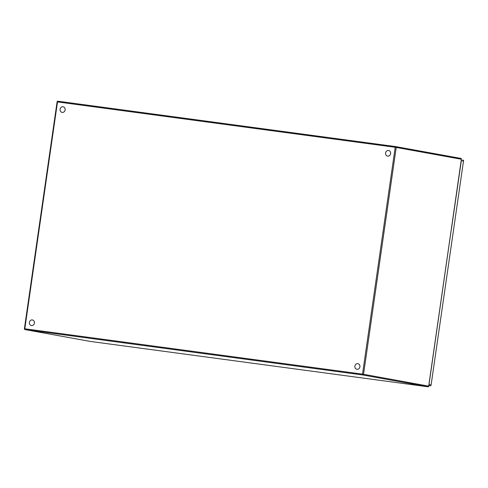 <?xml version="1.0" encoding="UTF-8"?>
<svg xmlns="http://www.w3.org/2000/svg" width="488" height="488" viewBox="0 0 488 488"><rect width="100%" height="100%" fill="white"/><g stroke="black" fill="none" stroke-linecap="round" stroke-linejoin="round"><path stroke-width="0.73" d="M387.588 156.117L387.606 156.117A2.849 2.532 -79.7 0 0 387.606 156.117A2.849 2.532 -79.7 0 0 390.571 153.933A2.849 2.532 -79.7 0 0 388.905 150.591A2.849 2.532 -79.7 0 0 388.619 150.517A2.849 2.532 -79.7 0 0 388.613 150.517A2.849 2.532 100.3 0 1 388.893 150.585A2.849 2.532 100.3 0 1 390.553 153.927A2.849 2.532 100.3 0 1 387.588 156.117A2.849 2.532 100.3 0 1 387.301 156.044A2.849 2.532 100.3 0 1 385.642 152.701A2.849 2.532 100.3 0 1 388.607 150.511L388.619 150.517M356.874 369.27L356.887 369.276A2.849 2.532 -79.7 0 0 356.887 369.276A2.849 2.532 -79.7 0 0 359.76 367.409A2.849 2.532 -79.7 0 0 358.735 363.999A2.849 2.532 -79.7 0 0 357.905 363.67A2.849 2.532 -79.7 0 0 357.899 363.67A2.849 2.532 100.3 0 1 358.717 363.999A2.849 2.532 100.3 0 1 359.741 367.403A2.849 2.532 100.3 0 1 356.874 369.27A2.849 2.532 100.3 0 1 356.045 368.94A2.849 2.532 100.3 0 1 355.02 365.536A2.849 2.532 100.3 0 1 357.887 363.67L357.905 363.67M62.116 112.392L62.098 112.386A2.849 2.532 -79.7 0 0 62.116 112.392A2.849 2.532 -79.7 0 0 64.983 110.526A2.849 2.532 -79.7 0 0 63.958 107.116A2.849 2.532 -79.7 0 0 63.129 106.787A2.849 2.532 -79.7 0 0 63.123 106.787L63.111 106.787A2.849 2.532 100.3 0 1 63.94 107.116A2.849 2.532 100.3 0 1 64.965 110.52A2.849 2.532 100.3 0 1 62.098 112.386A2.849 2.532 100.3 0 1 61.268 112.057A2.849 2.532 100.3 0 1 60.244 108.653A2.849 2.532 100.3 0 1 63.111 106.787M31.378 325.545L31.397 325.545A2.849 2.532 -79.7 0 0 31.397 325.545A2.849 2.532 -79.7 0 0 34.27 323.684A2.849 2.532 -79.7 0 0 33.239 320.274A2.849 2.532 -79.7 0 0 32.415 319.945A2.849 2.532 -79.7 0 0 32.403 319.945A2.849 2.532 100.3 0 1 33.227 320.268A2.849 2.532 100.3 0 1 34.252 323.678A2.849 2.532 100.3 0 1 31.378 325.545A2.849 2.532 100.3 0 1 30.555 325.215A2.849 2.532 100.3 0 1 29.524 321.805A2.849 2.532 100.3 0 1 32.397 319.945L32.415 319.945M461.319 160.271A0.964 0.854 100.5 0 1 461.331 160.65L451.437 228.872M24.485 328.747L24.815 328.778A0.769 0.354 97.7 0 0 25.053 329.601L90.207 341.411A0.769 0.354 97.7 0 0 90.213 341.411A0.769 0.354 97.7 0 0 90.219 341.417L427.903 386.783A0.769 0.354 -82.3 0 1 427.903 386.783L362.749 374.967L25.053 329.601A0.769 0.683 100.3 0 1 25.022 329.595L90.176 341.411A0.769 0.683 -79.7 0 0 90.207 341.411L427.909 386.783A0.769 0.683 -79.7 0 0 428.69 386.112L461.38 159.253L396.225 147.437L363.536 374.296L428.36 386.081M362.749 374.967A0.769 0.354 -82.3 0 1 362.511 374.144L363.536 374.296A0.769 0.683 100.3 0 1 362.749 374.967M24.815 328.778L362.511 374.144L395.207 147.284L57.505 101.919L24.815 328.778M25.022 329.595A0.769 0.769 0 0 1 24.4 328.729L57.09 101.87A0.769 0.769 0 0 1 57.956 101.217L395.652 146.589A0.769 0.354 -82.3 0 1 395.658 146.589A0.769 0.683 100.3 0 1 396.225 147.437L395.207 147.284A0.769 0.354 -82.3 0 1 395.652 146.589L57.962 101.217A0.769 0.354 97.7 0 0 57.956 101.217A0.769 0.354 97.7 0 0 57.505 101.919L57.175 101.888M395.713 146.595L460.812 158.399A0.769 0.683 -79.7 0 1 460.843 158.405L395.689 146.589A0.769 0.769 0 0 0 395.652 146.589M461.38 159.253A0.769 0.683 -79.7 0 0 460.843 158.405A0.769 0.769 0 0 1 461.465 159.271L461.38 159.253M461.38 159.265L428.775 386.13A0.769 0.769 0 0 1 427.909 386.783M428.995 384.605L431.002 384.977A0.964 0.854 -79.5 0 1 430.019 385.813A0.964 0.439 -82.3 0 1 430.019 385.813L428.848 385.599M463.496 161.071L431.105 385.001L463.496 161.052L461.331 160.65M463.496 161.052A0.964 0.854 -79.5 0 0 462.789 159.985L462.825 159.991A0.964 0.964 0 0 1 463.6 161.077L463.496 161.052M430.026 385.819A0.964 0.964 0 0 0 431.105 385.001L430.587 384.947"/></g></svg>
